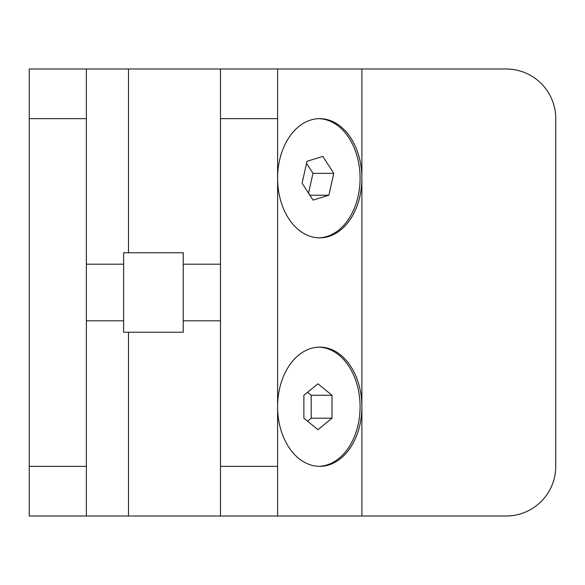 <?xml version="1.0" encoding="UTF-8"?>
<svg xmlns="http://www.w3.org/2000/svg" width="585" height="585" viewBox="0 0 585 585"><rect width="100%" height="100%" fill="white"/><g stroke="black" fill="none" stroke-linecap="round" stroke-linejoin="round"><path stroke-width="0.88" d="M86.368 466.347L86.368 516.014L29.25 516.014L29.25 466.347L86.368 466.347L86.368 118.653L29.25 118.653L29.25 68.986L86.368 68.986L86.368 118.653M555.75 466.347L555.75 118.653L555.75 466.347A49.666 49.666 0 0 1 506.084 516.014L220.479 516.014L220.479 466.347L277.597 466.347L277.597 516.014M220.479 516.014L128.488 516.014L128.488 332.236L128.488 516.014L86.368 516.014M555.75 118.653A49.666 49.666 0 0 0 506.084 68.986L277.597 68.986L277.597 118.653L220.479 118.653L220.479 68.986L128.488 68.986L128.488 252.764L128.488 68.986L86.368 68.986M29.25 466.347L29.25 118.653M361.888 68.986L361.888 406.743A59.604 42.149 -90 0 1 319.746 466.347A59.604 42.149 -90 0 1 277.597 406.743A59.604 42.149 -90 0 1 319.746 347.139A59.604 42.149 -90 0 1 361.888 406.743L361.888 516.014M361.888 178.257A59.604 42.149 -90 0 1 319.746 237.861A59.604 42.149 -90 0 1 277.597 178.257A59.604 42.149 -90 0 1 319.746 118.653A59.604 42.149 -90 0 1 361.888 178.257M220.479 118.653L220.479 466.347M277.597 118.653L277.597 466.347M220.479 68.986L277.597 68.986M123.625 332.236L123.625 252.764L183.229 252.764L183.229 332.236L123.625 332.236M318.84 466.333A59.604 42.149 90 0 0 360.075 406.743A59.604 42.149 90 0 0 318.84 347.154M307.534 421.193L311.183 418.209L311.183 395.27L307.534 392.286M317.933 429.683L331.98 418.209L331.98 395.27L317.933 383.797L303.878 395.27L303.878 418.209L317.933 429.683M311.183 418.209L331.98 418.209M311.183 395.27L331.98 395.27M318.84 237.846A59.604 42.149 90 0 0 358.093 196.333A59.604 42.149 90 0 0 318.84 118.667M308.529 193.167L312.982 173.35L306.54 163.354M313.012 200.121L328.858 195.214L333.779 173.35L322.847 156.4L307.001 161.306L302.079 183.163L313.012 200.121M309.845 195.214L328.858 195.214M312.982 173.35L333.779 173.35M86.368 320.814L123.625 320.814M183.229 320.814L220.479 320.814M86.368 264.186L123.625 264.186M183.229 264.186L220.479 264.186"/></g></svg>
